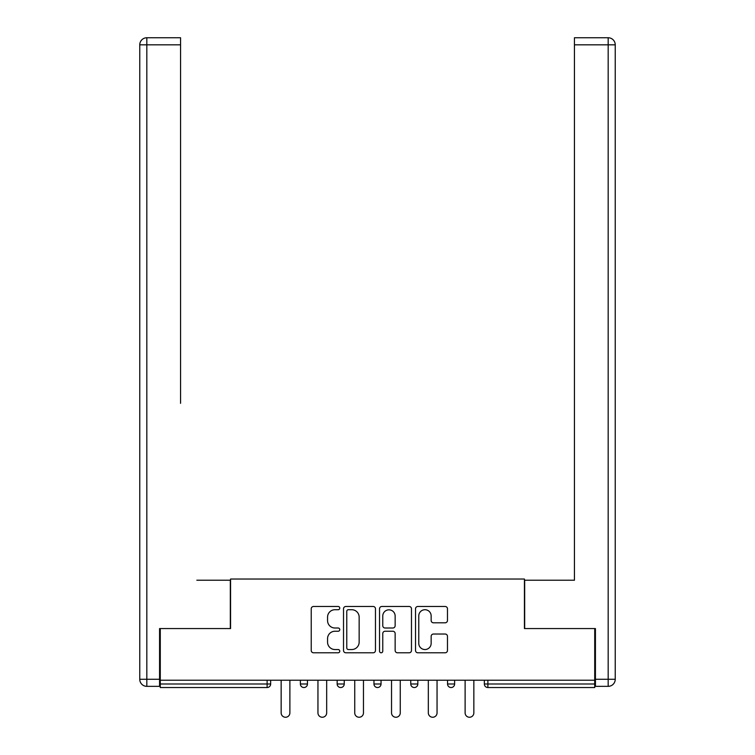 <?xml version="1.0" encoding="UTF-8"?>
<svg xmlns="http://www.w3.org/2000/svg" width="755" height="755" viewBox="0 0 755 755"><rect width="100%" height="100%" fill="white"/><g stroke="black" fill="none" stroke-linecap="round" stroke-linejoin="round"><path stroke-width="1.13" d="M339.769 608.096A1.623 1.623 0 0 0 338.146 606.482L313.542 606.482A2.312 2.312 0 0 0 311.23 608.794L311.23 650.461A2.312 2.312 0 0 0 313.542 652.782L338.146 652.782A1.623 1.623 0 0 0 339.769 651.159A1.623 1.623 0 0 0 338.146 649.536L334.956 649.536A7.408 7.408 0 0 1 327.557 642.127L327.557 638.654A7.408 7.408 0 0 1 334.956 631.246L338.146 631.246A1.623 1.623 0 0 0 339.769 629.632A1.623 1.623 0 0 0 338.146 628.009L334.956 628.009A7.408 7.408 0 0 1 327.557 620.601L327.557 617.128A7.408 7.408 0 0 1 334.956 609.719L338.146 609.719A1.623 1.623 0 0 0 339.769 608.096M445.157 622.799A2.312 2.312 0 0 0 447.47 620.487L447.47 608.794A2.312 2.312 0 0 0 445.157 606.482L417.836 606.482A2.312 2.312 0 0 0 415.524 608.794L415.524 650.461A2.312 2.312 0 0 0 417.836 652.782L445.157 652.782A2.312 2.312 0 0 0 447.47 650.461L447.47 636.342A2.312 2.312 0 0 0 445.157 634.03L433.464 634.03A2.312 2.312 0 0 0 431.152 636.342L431.152 643.345A6.191 6.191 0 0 1 424.961 649.536A6.191 6.191 0 0 1 418.77 643.345L418.77 615.91A6.191 6.191 0 0 1 424.961 609.719A6.191 6.191 0 0 1 431.152 615.91L431.152 620.487A2.312 2.312 0 0 0 433.464 622.799L445.157 622.799M160.277 680.217L160.277 628.566L230.558 628.566L230.558 579.038L524.442 579.038L524.442 628.566L594.723 628.566L594.723 680.217L160.277 680.217L160.277 683.992L267.119 683.992L267.119 680.217M375.471 608.794A2.312 2.312 0 0 0 373.159 606.482L345.837 606.482A2.312 2.312 0 0 0 343.525 608.794L343.525 650.461A2.312 2.312 0 0 0 345.837 652.782L373.159 652.782A2.312 2.312 0 0 0 375.471 650.461L375.471 608.794M381.841 606.482L409.163 606.482A2.312 2.312 0 0 1 411.475 608.794L411.475 650.461A2.312 2.312 0 0 1 409.163 652.782L397.47 652.782A2.312 2.312 0 0 1 395.148 650.461L395.148 633.568A2.312 2.312 0 0 0 392.836 631.246L385.078 631.246A2.312 2.312 0 0 0 382.766 633.568L382.766 651.159A1.623 1.623 0 0 1 381.143 652.782A1.623 1.623 0 0 1 379.529 651.159L379.529 608.794A2.312 2.312 0 0 1 381.841 606.482M267.119 687.531A3.539 3.539 0 0 0 270.658 683.992L267.119 683.992L267.119 687.531A3.539 3.539 0 0 0 270.658 683.992L270.658 680.217L270.658 683.992A3.539 3.539 0 0 1 267.119 687.531L160.277 687.531L160.277 683.992M594.723 680.217L594.723 687.531L487.881 687.531A3.539 3.539 0 0 1 484.342 683.992L484.342 680.217M300.377 680.217L300.377 683.992L300.377 680.217M303.916 687.531A3.539 3.539 0 0 1 300.377 683.992A3.539 3.539 0 0 0 303.916 687.531A3.539 3.539 0 0 0 307.455 683.992L307.455 680.217L307.455 683.992A3.539 3.539 0 0 1 303.916 687.531A3.539 3.539 0 0 1 300.377 683.992L307.455 683.992A3.539 3.539 0 0 1 303.916 687.531M337.164 680.217L337.164 683.992L337.164 680.217M344.242 680.217L344.242 683.992L344.242 680.217M381.039 680.217L381.039 683.992L373.961 683.992A3.539 3.539 0 0 0 377.5 687.531A3.539 3.539 0 0 1 373.961 683.992L373.961 680.217M417.836 680.217L417.836 683.992L410.758 683.992A3.539 3.539 0 0 0 414.297 687.531A3.539 3.539 0 0 1 410.758 683.992L410.758 680.217M447.545 680.217L447.545 683.992L447.545 680.217M454.623 680.217L454.623 683.992L454.623 680.217M340.703 687.531A3.539 3.539 0 0 1 337.164 683.992A3.539 3.539 0 0 0 340.703 687.531A3.539 3.539 0 0 0 344.242 683.992A3.539 3.539 0 0 1 340.703 687.531A3.539 3.539 0 0 1 337.164 683.992L344.242 683.992A3.539 3.539 0 0 1 340.703 687.531M377.5 687.531A3.539 3.539 0 0 0 381.039 683.992A3.539 3.539 0 0 1 377.5 687.531A3.539 3.539 0 0 1 373.961 683.992M417.836 683.992A3.539 3.539 0 0 1 414.297 687.531A3.539 3.539 0 0 0 417.836 683.992A3.539 3.539 0 0 1 414.297 687.531A3.539 3.539 0 0 1 410.758 683.992M451.084 687.531A3.539 3.539 0 0 1 447.545 683.992A3.539 3.539 0 0 0 451.084 687.531A3.539 3.539 0 0 0 454.623 683.992A3.539 3.539 0 0 1 451.084 687.531A3.539 3.539 0 0 1 447.545 683.992L454.623 683.992A3.539 3.539 0 0 1 451.084 687.531M487.881 680.217L487.881 687.531A3.539 3.539 0 0 1 484.342 683.992L594.723 683.992M348.385 609.719A1.623 1.623 0 0 0 346.772 611.342L346.772 647.922A1.623 1.623 0 0 0 348.385 649.536L351.745 649.536A7.408 7.408 0 0 0 359.154 642.127L359.154 617.128A7.408 7.408 0 0 0 351.745 609.719L348.385 609.719M395.148 616.033A6.191 6.191 0 0 0 388.957 609.832A6.191 6.191 0 0 0 382.766 616.033L382.766 625.697A2.312 2.312 0 0 0 385.078 628.009L392.836 628.009A2.312 2.312 0 0 0 395.148 625.697L395.148 616.033M281.153 680.217L281.153 712.89A4.36 4.36 0 0 0 285.513 717.25A4.36 4.36 0 0 0 289.882 712.89L289.882 680.217M317.949 680.217L317.949 712.89A4.36 4.36 0 0 0 322.309 717.25A4.36 4.36 0 0 0 326.67 712.89L326.67 680.217M354.737 680.217L354.737 712.89A4.36 4.36 0 0 0 359.106 717.25A4.36 4.36 0 0 0 363.466 712.89L363.466 680.217M391.534 680.217L391.534 712.89A4.36 4.36 0 0 0 395.894 717.25A4.36 4.36 0 0 0 400.263 712.89L400.263 680.217M428.33 680.217L428.33 712.89A4.36 4.36 0 0 0 432.69 717.25A4.36 4.36 0 0 0 437.051 712.89L437.051 680.217M465.118 680.217L465.118 712.89A4.36 4.36 0 0 0 469.487 717.25A4.36 4.36 0 0 0 473.847 712.89L473.847 680.217M139.76 44.828A7.078 7.078 0 0 1 146.829 37.75A7.078 7.078 0 0 0 139.76 44.828L139.76 679.274L139.76 44.828L146.829 44.828L146.829 37.75L180.558 37.75L180.558 44.828L146.829 44.828L146.829 679.274L159.569 679.274L159.569 628.566L230.322 628.566L230.322 580.217L196.838 580.217M180.558 44.828L180.558 403.33M159.569 679.274L159.569 686.352L146.829 686.352A7.078 7.078 0 0 1 139.76 679.274L146.829 679.274L146.829 686.352M558.162 580.217L574.442 580.217L574.442 37.75L608.171 37.75L574.442 37.75M595.431 679.274L608.171 679.274L608.171 686.352A7.078 7.078 0 0 0 615.24 679.274L615.24 44.828L615.24 679.274A7.078 7.078 0 0 1 608.171 686.352L595.431 686.352L595.431 628.566L524.678 628.566L524.678 580.217L574.442 580.217L574.442 403.33M608.171 37.75A7.078 7.078 0 0 1 615.24 44.828A7.078 7.078 0 0 0 608.171 37.75L608.171 44.828L574.442 44.828M487.881 687.531A3.539 3.539 0 0 1 484.342 683.992M615.24 679.274L608.171 679.274L608.171 44.828L615.24 44.828"/></g></svg>
